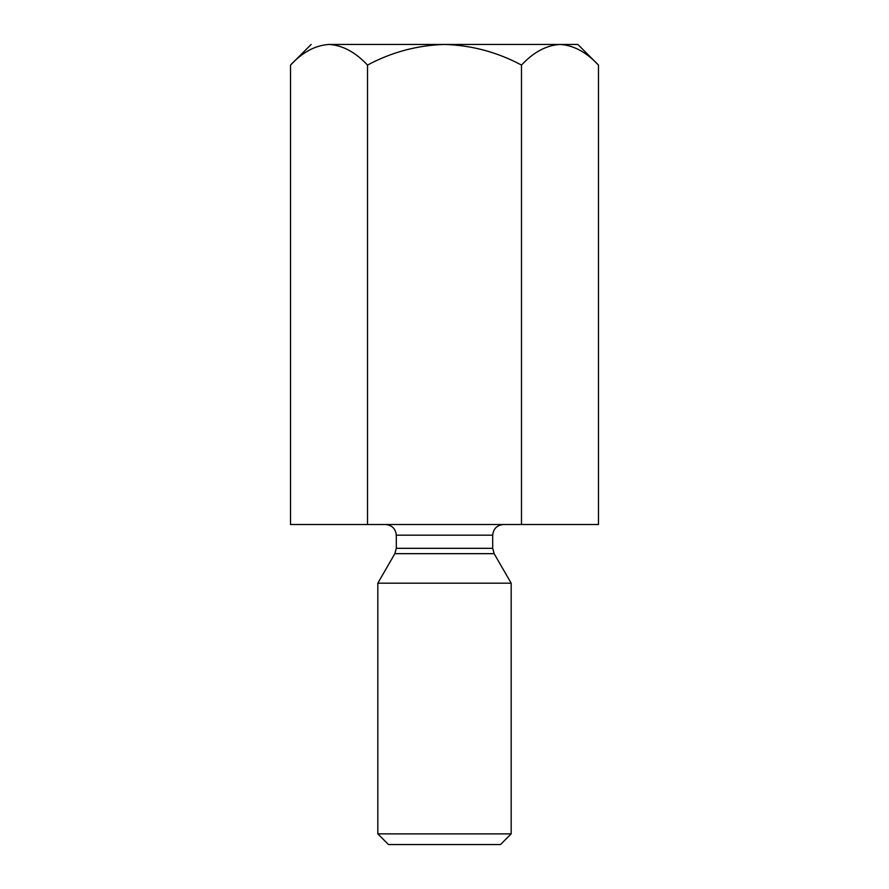 <?xml version="1.0" encoding="UTF-8"?>
<svg xmlns="http://www.w3.org/2000/svg" width="889" height="889" viewBox="0 0 889 889"><rect width="100%" height="100%" fill="white"/><g stroke="black" fill="none" stroke-linecap="round" stroke-linejoin="round"><path stroke-width="1.33" d="M577.85 44.45L598.475 65.075L598.475 524.51L598.475 65.075C586.34 52.118 573.505 45.239 559.981 44.45C546.302 45.306 533.478 52.184 521.487 65.075C497.318 52.151 471.659 45.272 444.5 44.45C417.263 45.283 391.604 52.162 367.513 65.075L367.513 524.51L521.487 524.51L521.487 65.075L521.487 524.51L598.475 524.51L367.513 524.51L367.513 65.075C355.367 52.118 342.532 45.239 329.019 44.45C315.339 45.306 302.504 52.184 290.525 65.075L290.525 524.51L367.513 524.51L290.525 524.51L290.525 65.075C302.504 52.184 315.339 45.306 329.019 44.45C305.438 44.45 305.438 44.45 329.019 44.45C342.532 45.239 355.367 52.118 367.513 65.075C391.604 52.162 417.263 45.283 444.5 44.45L329.019 44.45L444.5 44.45C471.659 45.272 497.318 52.151 521.487 65.075C533.478 52.184 546.302 45.306 559.981 44.45C573.505 45.239 586.34 52.118 598.475 65.075L577.85 44.45L444.5 44.45L577.85 44.45M396.305 548.324L492.695 548.324L396.305 548.324L396.305 535.178L396.305 548.324L394.872 553.658L494.128 553.658L394.872 553.658L396.305 548.324M492.695 535.178L396.305 535.178L492.695 535.178C493.373 528.744 496.929 525.188 503.363 524.51C496.929 525.188 493.373 528.744 492.695 535.178L492.695 548.324L494.128 553.658L511.175 583.184L494.128 553.658M377.825 583.184L511.175 583.184L377.825 583.184L377.825 833.882L511.175 833.882L377.825 833.882L377.825 583.184L394.872 553.658M500.507 844.55L388.493 844.55L500.507 844.55L511.175 833.882L511.175 583.184M388.493 844.55L377.825 833.882L388.493 844.55M329.019 44.45C305.438 44.45 305.438 44.45 329.019 44.45M396.305 535.178C395.627 528.744 392.071 525.188 385.637 524.51M290.525 65.075L311.15 44.45"/></g></svg>
